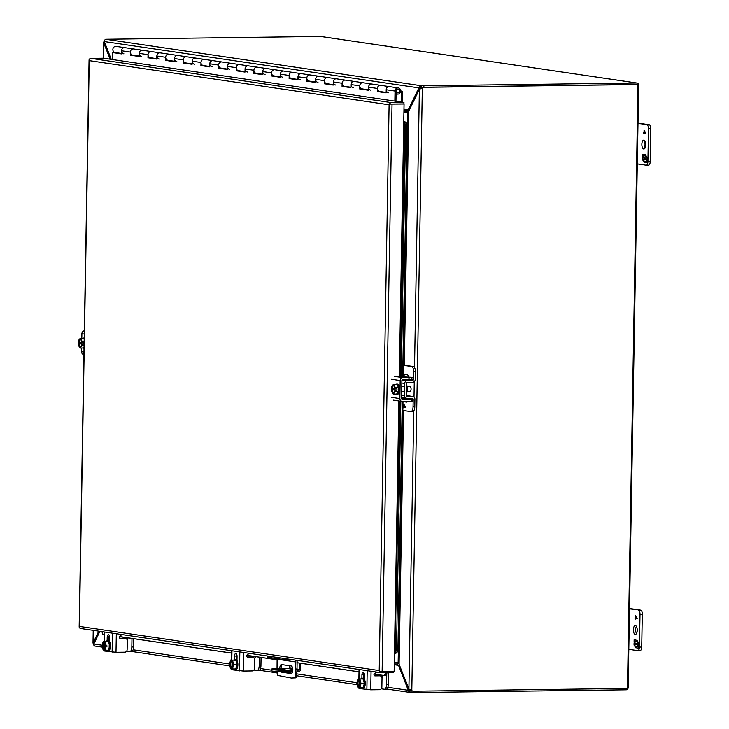 <?xml version="1.0" encoding="UTF-8"?>
<svg xmlns="http://www.w3.org/2000/svg" width="729" height="729" viewBox="0 0 729 729"><rect width="100%" height="100%" fill="white"/><g stroke="black" fill="none" stroke-linecap="round" stroke-linejoin="round"><path stroke-width="1.09" d="M643.716 148.989A4.438 1.932 89.3 0 1 641.857 144.442A4.438 1.932 89.3 0 1 643.734 140.132A4.438 1.932 89.3 0 1 643.871 140.141A4.438 1.932 89.3 0 1 645.721 144.697A4.438 1.932 89.3 0 1 643.853 148.998A4.438 1.932 89.3 0 1 643.716 148.989M644.983 148.133A4.438 1.932 89.3 0 1 644.883 140.979M646.423 165.201L648.473 165.173A3.8 1.658 -90.7 0 0 648.591 165.182A3.8 1.658 -90.7 0 0 650.195 161.619L650.769 128.751A3.8 1.658 -90.7 0 0 649.184 124.723L638.003 123.073M637.292 163.888L646.195 165.201A3.8 1.658 89.3 0 0 646.313 165.21L648.591 165.182M649.184 124.723L637.993 123.438M646.905 124.75A3.8 1.658 89.3 0 1 648.491 128.787L650.769 128.751M650.195 161.619L647.917 161.656L648.491 128.787M647.917 161.656A3.8 1.658 89.3 0 1 646.313 165.21M645.657 132.851L644.199 132.979L644.19 133.689L643.443 132.869L644.026 132.55L644.072 130.199L645.657 132.851M643.47 158.968L643.434 160.954L644.363 161.091L644.345 162.394L642.513 159.642L642.55 157.437L643.233 157.537L642.568 156.525L642.604 154.32L644.482 154.603L644.454 155.906L643.525 155.769L643.488 157.756L644.418 157.892L644.4 159.104L643.47 158.968L644.4 159.04M646.441 159.587L647.115 160.59L647.079 162.795L645.201 162.521L645.229 161.218L646.158 161.355L646.195 159.369L645.256 159.232L645.283 158.02L646.213 158.157L646.249 156.17L645.311 156.033L645.338 154.73L647.17 157.482L647.124 159.687L646.441 159.587L647.133 159.633M645.648 133.134L644.199 132.979M643.525 155.769L644.454 155.851M642.568 156.525L642.969 154.375M643.497 157.364L642.932 156.525M642.513 159.642L642.914 157.482M644.354 161.856L643.789 161M643.443 160.48L642.878 159.633M645.311 156.033L645.694 155.259M646.259 156.115L645.684 156.024M646.213 158.157L646.605 156.635M645.256 159.232L645.648 158.075M646.195 159.369L645.621 159.223M646.158 161.355L646.55 159.751M645.201 162.521L645.584 161.264M647.079 162.74L645.566 162.512M645.593 132.742L644.208 132.578L644.518 130.801M644.245 130.81L645.311 132.742M279.845 668.766A3.8 1.658 89.3 0 1 281.43 664.538A3.8 1.658 89.3 0 1 281.549 664.547L291.254 665.969A3.8 1.658 89.3 0 1 292.839 669.878A3.8 1.658 89.3 0 1 291.236 673.569A3.8 1.658 89.3 0 1 291.117 673.56L281.412 672.129A3.8 1.658 89.3 0 1 280.765 671.719M277.093 671.518L277.129 673.031A2.533 1.103 -90.7 0 0 278.086 675.473L291.354 678.025L294.316 677.861A2.533 1.103 -90.7 0 0 295.354 675.71L295.856 661.959L277.111 659.198L277.038 668.803M282.287 664.657A3.8 1.658 -90.7 0 0 281.121 668.748M282.105 671.764A3.8 1.658 -90.7 0 0 282.697 672.111L291.655 673.432M291.354 678.025L295.591 677.852A2.533 1.103 -90.7 0 0 296.63 675.701L295.354 675.71M277.047 658.606A2.132 1.914 -81.6 0 1 277.111 659.198M267.497 655.991L267.479 657.194L286.224 659.955L293.769 659.854M294.671 659.991A2.132 1.914 -81.6 0 1 295.856 661.959M295.737 668.994L297.013 668.976L297.131 661.941A3.545 3.189 98.4 0 0 296.803 660.301M286.242 658.752L286.224 659.955M297.013 668.976L296.63 675.701M395.965 101.276L396.148 91.034A1.905 1.704 -81.6 0 1 398.134 89.129A1.905 1.704 -81.6 0 1 397.578 92.884A1.905 1.704 -81.6 0 1 397.023 92.692L396.12 92.565M133.243 48.943A3.116 2.798 -81.6 0 1 133.644 48.971A3.116 2.798 98.4 0 0 130.391 52.087A3.116 2.798 -81.6 0 1 133.243 48.943M123.921 53.837A3.116 2.798 -81.6 0 1 124.823 47.667A3.116 2.798 98.4 0 0 121.561 50.784L121.515 53.9L112.685 52.597L112.567 59.559M150.894 51.54A3.116 2.798 -81.6 0 1 151.295 51.568A3.116 2.798 98.4 0 0 148.033 54.684A3.116 2.798 -81.6 0 1 150.894 51.54M141.563 56.434A3.116 2.798 -81.6 0 1 142.465 50.265A3.116 2.798 98.4 0 0 139.212 53.381L139.157 56.498L130.336 55.194L130.391 52.087A3.116 2.798 98.4 0 0 132.742 55.131A3.116 2.798 -81.6 0 1 131.84 54.821L131.439 54.757M168.536 54.137A3.116 2.798 -81.6 0 1 168.937 54.165A3.116 2.798 98.4 0 0 165.674 57.281A3.116 2.798 -81.6 0 1 168.536 54.137M159.204 59.031A3.116 2.798 -81.6 0 1 160.116 52.862A3.116 2.798 98.4 0 0 156.853 55.978L156.799 59.095L147.978 57.791L148.033 54.684A3.116 2.798 98.4 0 0 150.384 57.728A3.116 2.798 -81.6 0 1 149.481 57.418L149.081 57.354M186.177 56.734A3.116 2.798 -81.6 0 1 186.578 56.762A3.116 2.798 98.4 0 0 183.316 59.878A3.116 2.798 -81.6 0 1 186.177 56.734M176.846 61.628A3.116 2.798 -81.6 0 1 177.758 55.459A3.116 2.798 98.4 0 0 174.495 58.575L174.441 61.692L165.62 60.389L165.674 57.281A3.116 2.798 98.4 0 0 168.025 60.325A3.116 2.798 -81.6 0 1 167.123 60.015L166.722 59.951M203.819 59.331A3.116 2.798 -81.6 0 1 204.22 59.359A3.116 2.798 98.4 0 0 200.967 62.475A3.116 2.798 -81.6 0 1 203.819 59.331M194.497 64.225A3.116 2.798 -81.6 0 1 195.399 58.056A3.116 2.798 98.4 0 0 192.146 61.181L192.092 64.289L183.261 62.986L183.316 59.878A3.116 2.798 98.4 0 0 185.667 62.922A3.116 2.798 -81.6 0 1 184.765 62.612L184.364 62.548M221.47 61.929A3.116 2.798 -81.6 0 1 221.871 61.956A3.116 2.798 98.4 0 0 218.609 65.072A3.116 2.798 -81.6 0 1 221.47 61.929M212.139 66.822A3.116 2.798 -81.6 0 1 213.041 60.653A3.116 2.798 98.4 0 0 209.788 63.778L209.733 66.886L200.912 65.583L200.967 62.475A3.116 2.798 98.4 0 0 203.318 65.519A3.116 2.798 -81.6 0 1 202.416 65.209L202.015 65.145M239.112 64.526A3.116 2.798 -81.6 0 1 239.513 64.553A3.116 2.798 98.4 0 0 236.251 67.669A3.116 2.798 -81.6 0 1 239.112 64.526M229.781 69.419A3.116 2.798 -81.6 0 1 230.692 63.25A3.116 2.798 98.4 0 0 227.43 66.375L227.375 69.483L218.554 68.18L218.609 65.072A3.116 2.798 98.4 0 0 220.96 68.116A3.116 2.798 -81.6 0 1 220.058 67.806L219.657 67.742M256.754 67.123A3.116 2.798 -81.6 0 1 257.155 67.15A3.116 2.798 98.4 0 0 253.892 70.266A3.116 2.798 -81.6 0 1 256.754 67.123M247.423 72.016A3.116 2.798 -81.6 0 1 248.334 65.847A3.116 2.798 98.4 0 0 245.072 68.973L245.017 72.08L236.196 70.777L236.251 67.669A3.116 2.798 98.4 0 0 238.602 70.713A3.116 2.798 -81.6 0 1 237.7 70.403L237.299 70.339M274.396 69.72A3.116 2.798 -81.6 0 1 274.797 69.747A3.116 2.798 98.4 0 0 271.543 72.864A3.116 2.798 -81.6 0 1 274.396 69.72M265.074 74.613A3.116 2.798 -81.6 0 1 265.976 68.444A3.116 2.798 98.4 0 0 262.722 71.57L262.668 74.677L253.838 73.374L253.892 70.266A3.116 2.798 98.4 0 0 256.243 73.31A3.116 2.798 -81.6 0 1 255.341 73L254.94 72.936M292.047 72.317A3.116 2.798 -81.6 0 1 292.447 72.344A3.116 2.798 98.4 0 0 289.185 75.461A3.116 2.798 -81.6 0 1 292.047 72.317M282.715 77.21A3.116 2.798 -81.6 0 1 283.617 71.041A3.116 2.798 98.4 0 0 280.364 74.167L280.31 77.274L271.489 75.971L271.543 72.864A3.116 2.798 98.4 0 0 273.894 75.907A3.116 2.798 -81.6 0 1 272.992 75.597L272.591 75.534M309.688 74.914A3.116 2.798 -81.6 0 1 310.089 74.941A3.116 2.798 98.4 0 0 306.827 78.058A3.116 2.798 -81.6 0 1 309.688 74.914M300.357 79.807A3.116 2.798 -81.6 0 1 301.268 73.638A3.116 2.798 98.4 0 0 298.006 76.764L297.951 79.871L289.131 78.568L289.185 75.461A3.116 2.798 98.4 0 0 291.536 78.504A3.116 2.798 -81.6 0 1 290.634 78.194L290.233 78.131M327.33 77.511A3.116 2.798 -81.6 0 1 327.731 77.538A3.116 2.798 98.4 0 0 324.469 80.655A3.116 2.798 -81.6 0 1 327.33 77.511M317.999 82.404A3.116 2.798 -81.6 0 1 318.91 76.235A3.116 2.798 98.4 0 0 315.648 79.361L315.593 82.468L306.772 81.165L306.827 78.058A3.116 2.798 98.4 0 0 309.178 81.101A3.116 2.798 -81.6 0 1 308.276 80.791L307.875 80.728M344.972 80.108A3.116 2.798 -81.6 0 1 345.373 80.135A3.116 2.798 98.4 0 0 342.12 83.252A3.116 2.798 -81.6 0 1 344.972 80.108M335.65 85.001A3.116 2.798 -81.6 0 1 336.552 78.832A3.116 2.798 98.4 0 0 333.299 81.958L333.244 85.065L324.414 83.762L324.469 80.655A3.116 2.798 98.4 0 0 326.82 83.698A3.116 2.798 -81.6 0 1 325.918 83.388L325.517 83.325M362.623 82.705A3.116 2.798 -81.6 0 1 363.024 82.732A3.116 2.798 98.4 0 0 359.762 85.849A3.116 2.798 -81.6 0 1 362.623 82.705M353.292 87.598A3.116 2.798 -81.6 0 1 354.194 81.429A3.116 2.798 98.4 0 0 350.941 84.555L350.886 87.662L342.065 86.359L342.12 83.252A3.116 2.798 98.4 0 0 344.471 86.295A3.116 2.798 -81.6 0 1 343.569 85.986L343.168 85.922M380.265 85.302A3.116 2.798 -81.6 0 1 380.666 85.329A3.116 2.798 98.4 0 0 377.403 88.446A3.116 2.798 -81.6 0 1 380.265 85.302M370.933 90.196A3.116 2.798 -81.6 0 1 371.845 84.026A3.116 2.798 98.4 0 0 368.582 87.152L368.528 90.259L359.707 88.956L359.762 85.849A3.116 2.798 98.4 0 0 362.113 88.892A3.116 2.798 -81.6 0 1 361.21 88.583L360.809 88.519M397.023 92.692L396.494 93.777A3.116 2.798 98.4 0 0 400.649 91.198A3.116 2.798 98.4 0 0 397.906 87.899A3.116 2.798 98.4 0 0 395.045 91.043L394.872 101.112M388.575 92.793A3.116 2.798 -81.6 0 1 389.486 86.623A3.116 2.798 98.4 0 0 386.224 89.749L386.17 92.856L377.349 91.553L377.403 88.446A3.116 2.798 98.4 0 0 379.754 91.49A3.116 2.798 -81.6 0 1 378.852 91.18L378.451 91.116M121.515 53.727L112.685 52.597M139.157 56.324L131.43 55.185L131.439 54.538M156.799 58.921L149.071 57.782L149.081 57.135M174.45 61.518L166.713 60.379L166.731 59.732M192.092 64.116L184.364 62.976L184.373 62.33M209.733 66.713L202.006 65.574L202.015 64.927M227.375 69.31L219.648 68.171L219.657 67.524M245.026 71.907L237.289 70.768L237.308 70.121M262.668 74.504L254.94 73.365L254.95 72.718M280.31 77.101L272.582 75.962L272.591 75.315M297.951 79.698L290.224 78.559L290.233 77.912M315.602 82.295L307.866 81.156L307.884 80.509M333.244 84.892L325.517 83.753L325.526 83.106M350.886 87.489L343.159 86.35L343.168 85.703M368.528 90.086L360.8 88.947L360.809 88.3M386.179 92.683L378.442 91.544L378.46 90.897M131.43 55.185L130.336 55.194M133.143 55.158A3.116 2.798 -81.6 0 1 132.742 55.131L131.43 54.939M149.071 57.782L147.978 57.791M150.785 57.755A3.116 2.798 -81.6 0 1 150.384 57.728L149.081 57.536M166.713 60.379L165.62 60.389M168.426 60.352A3.116 2.798 -81.6 0 1 168.025 60.325L166.722 60.133M184.364 62.976L183.261 62.986M186.068 62.949A3.116 2.798 -81.6 0 1 185.667 62.922L184.364 62.73M202.006 65.574L200.912 65.583M203.719 65.546A3.116 2.798 -81.6 0 1 203.318 65.519L202.006 65.328M219.648 68.171L218.554 68.18M221.361 68.143A3.116 2.798 -81.6 0 1 220.96 68.116L219.657 67.925M237.289 70.768L236.196 70.777M239.003 70.74A3.116 2.798 -81.6 0 1 238.602 70.713L237.299 70.522M254.94 73.365L253.838 73.374M256.644 73.337A3.116 2.798 -81.6 0 1 256.243 73.31L254.94 73.119M272.582 75.962L271.489 75.971M274.295 75.934A3.116 2.798 -81.6 0 1 273.894 75.907L272.582 75.716M290.224 78.559L289.131 78.568M291.937 78.532A3.116 2.798 -81.6 0 1 291.536 78.504L290.233 78.313M307.866 81.156L306.772 81.165M309.579 81.129A3.116 2.798 -81.6 0 1 309.178 81.101L307.875 80.91M325.517 83.753L324.414 83.762M327.221 83.726A3.116 2.798 -81.6 0 1 326.82 83.698L325.517 83.507M343.159 86.35L342.065 86.359M344.872 86.323A3.116 2.798 -81.6 0 1 344.471 86.295L343.159 86.104M360.8 88.947L359.707 88.956M362.513 88.92A3.116 2.798 -81.6 0 1 362.113 88.892L360.809 88.701M378.442 91.544L377.349 91.553M380.155 91.517A3.116 2.798 -81.6 0 1 379.754 91.49L378.451 91.298M391.355 104.074L403.939 103.91L403.966 102.452L103.472 58.22L90.943 58.384L391.427 102.616L403.966 102.452M379.663 671.318L379.226 670.543L379.645 671.309A2.187 1.968 98.4 0 0 381.194 672.73L80.709 628.498A2.187 1.968 98.4 0 1 79.16 627.086L89.056 59.869A2.187 1.968 -81.6 0 1 90.943 58.384M391.427 102.616A2.187 1.968 -81.6 0 0 389.55 104.101L404.066 104.01L389.55 104.101L389.104 104.785L389.55 104.101L391.4 104.074M379.645 671.309L394.161 671.227L394.471 653.53L396.904 652.856L395.501 652.856L396.521 649.594L397.925 649.594L396.904 652.856M403.757 121.615L406.162 122.472L407.055 126.19L402.69 376.647M404.969 121.643L403.757 121.707L404.066 104.01M381.194 672.73A2.187 1.968 98.4 0 0 381.477 672.749L393.505 672.594L393.523 671.236M395.091 653.539L399.902 401.087M402.882 365.229L411.557 366.45A5.067 2.205 89.3 0 1 413.671 371.826L413.543 379.362A0.975 0.875 -81.6 0 1 412.669 380.338L407.383 380.511A2.898 2.606 98.4 0 0 404.768 383.436L404.559 395.446A2.898 2.606 98.4 0 0 406.746 398.28L402.335 397.633L402.308 398.544M402.253 401.424L397.925 649.594M406.162 122.472L404.759 122.472L404.367 121.725M374.132 674.07L385.258 675.71L387.272 672.676M101.987 631.633L102.598 634.057L104.265 634.348M119.383 636.581L231.64 653.102M246.757 655.325L277.102 659.791M297.122 662.743L359.014 671.846M401.278 376.665L405.652 126.19L407.055 126.19M396.521 649.594L400.85 401.232M405.652 126.19L404.759 122.472L400.33 376.446M385.258 675.71L383.973 675.473L385.814 672.694M102.598 634.057L104.265 634.303M119.401 636.535L231.64 653.056M246.776 655.28L277.102 659.745M297.122 662.688L359.014 671.801M374.15 674.033L383.973 675.473M403.529 410.5L399.1 664.237L408.914 688.978L411.812 690.618A5.067 4.547 98.4 0 0 413.307 691.147A5.067 4.547 98.4 0 0 413.954 691.183L627.459 688.422L638.003 84.555L424.497 87.316A5.067 4.547 98.4 0 0 422.337 87.945L419.385 89.357L408.75 111.09L404.322 365.165M411.265 690.436L411.812 690.618L411.174 690.527A5.067 4.547 98.4 0 0 412.669 691.046A5.067 4.547 98.4 0 0 412.988 691.083L410.91 691.083L410.883 692.541L413.297 692.55L413.316 691.147L412.669 691.046M421.335 88.227L420.223 88.774M638.003 84.555L423.859 87.225A5.067 4.547 98.4 0 0 421.699 87.854L422.337 87.945L411.812 690.618M421.699 87.854L420.979 88.701L421.699 87.854M410.491 689.643L411.174 690.527M399.1 664.237L398.207 662.661M394.307 662.752L398.344 662.697M408.103 112.302L403.912 112.594M403.912 112.494L407.948 112.548L408.75 111.09M407.702 112.448L408.158 112.22M636.8 84.473A0.729 0.656 98.4 0 0 636.709 84.464L423.859 87.225L423.886 85.767L636.736 83.015A2.187 1.968 -81.6 0 1 638.668 85.175L628.152 687.584A2.187 1.968 -81.6 0 1 626.138 689.789L413.297 692.55M320.96 36.532A2.187 1.968 98.4 0 0 320.405 36.45L105.669 39.275L104.375 40.359L104.329 41.58L111.264 59.368M403.975 109.195L408.258 109.824L419.421 86.733L421.471 85.758L423.886 85.767M105.669 39.275L421.471 85.758L421.444 87.216L424.497 87.316M104.329 41.58L418.801 87.872L421.444 87.216M409.224 689.315L410.91 691.083L409.98 690.7L408.86 691.502L410.883 692.541L386.762 689.014M102.124 645.22L93.813 643.999L93.813 645.129L95.08 646.058M408.86 691.502L408.286 690.281L409.598 690.263M414.528 367.507L419.385 89.357L420.114 87.854M93.813 643.999L99.9 631.323M399.538 665.34L398.553 665.349L408.286 690.281L387.874 687.274M403.948 110.498L406.928 110.462A0.729 0.656 -81.6 0 0 407.119 110.434L409.379 109.806M408.732 111.163L407.456 111.829A2.187 1.968 98.4 0 1 406.91 111.92L403.921 111.956M398.918 663.736L397.834 663.153A2.187 1.968 98.4 0 0 397.287 663.08L394.307 663.117M394.28 664.575L397.259 664.529A0.729 0.656 -81.6 0 1 397.442 664.556L398.553 665.349L394.28 664.72M407.119 110.434L407.456 111.829M397.834 663.153L397.442 664.556M94.223 643.871L93.011 643.087L98.779 631.159M94.232 643.115L93.011 643.087L93.23 642.504L94.533 642.486M110.17 59.213L103.691 42.893L103.5 42.154L104.739 41.198M104.83 42.874L103.691 42.893L103.5 42.154L104.557 42.182M395.783 89.722L395.738 92.346L399.929 92.291L399.975 89.667L395.783 89.722M635.241 634.412A4.438 1.932 89.3 0 1 633.392 629.865A4.438 1.932 89.3 0 1 635.26 625.555A4.438 1.932 89.3 0 1 635.396 625.564A4.438 1.932 89.3 0 1 637.246 630.12A4.438 1.932 89.3 0 1 635.378 634.421A4.438 1.932 89.3 0 1 635.241 634.412M636.508 633.556A4.438 1.932 89.3 0 1 636.417 626.402M637.957 650.623L640.007 650.596A3.8 1.658 -90.7 0 0 640.117 650.605A3.8 1.658 -90.7 0 0 641.72 647.042L642.295 614.183A3.8 1.658 -90.7 0 0 640.709 610.146L629.528 608.496M628.817 649.311L637.72 650.623A3.8 1.658 89.3 0 0 637.839 650.633L640.117 650.605M640.709 610.146L629.528 608.861M638.431 610.173A3.8 1.658 89.3 0 1 640.016 614.21L642.295 614.183M641.72 647.042L639.442 647.079L640.016 614.21M639.442 647.079A3.8 1.658 89.3 0 1 637.839 650.633M637.182 618.274L635.734 618.402L635.715 619.112L634.968 618.292L635.56 617.973L635.597 615.622L637.182 618.274M634.995 644.39L634.959 646.377L635.888 646.514L635.87 647.817L634.039 645.065L634.075 642.86L634.768 642.96L634.093 641.948L634.13 639.752L636.007 640.026L635.98 641.329L635.05 641.192L635.014 643.178L635.952 643.315L635.925 644.527L634.995 644.39L635.925 644.463M637.966 645.01L638.64 646.012L638.604 648.218L636.727 647.944L636.754 646.641L637.684 646.778L637.72 644.791L636.791 644.655L636.809 643.443L637.738 643.579L637.775 641.593L636.845 641.456L636.864 640.153L638.695 642.905L638.659 645.11L637.966 645.01L638.659 645.056M637.173 618.556L635.734 618.402M635.05 641.192L635.98 641.274M634.093 641.948L634.494 639.798M635.023 642.787L634.458 641.948M634.039 645.065L634.44 642.914M635.879 647.279L635.314 646.423M634.968 645.903L634.403 645.056M636.845 641.456L637.219 640.682M637.784 641.538L637.21 641.447M637.738 643.579L638.13 642.058M636.791 644.655L637.173 643.497M637.72 644.791L637.155 644.646M637.684 646.778L638.075 645.174M636.727 647.944L637.119 646.687M638.604 648.163L637.091 647.935M637.119 618.165L635.734 618.001L636.043 616.233M635.77 616.233L636.845 618.165M121.515 53.481L115.091 52.534A3.116 2.798 -81.6 0 1 116.002 46.374L398.307 87.927M400.658 90.788L402.135 91.307A1.804 1.622 -81.6 0 1 402.59 92.574L402.426 102.224M401.825 90.952L401.351 92.182A0.592 0.529 -81.6 0 1 401.497 92.592L401.333 102.069M400.558 91.754L401.032 91.827M406.335 392.931A3.955 1.722 -90.7 0 0 407.648 389.322A3.955 1.722 -90.7 0 0 406.472 385.349M408.65 395.865A2.898 2.606 98.4 0 0 408.331 395.792L412.742 396.448A2.898 2.606 98.4 0 1 414.929 399.282L414.801 406.809A5.067 2.205 89.3 0 1 412.66 411.548A5.067 2.205 89.3 0 1 412.505 411.539L411.074 411.557M403.255 401.424L407.238 401.907M406.746 398.28A2.898 2.606 98.4 0 0 407.074 398.307L412.35 398.344A0.975 0.875 -81.6 0 1 413.197 399.301L413.061 406.828A5.067 2.205 89.3 0 1 410.928 411.575A5.067 2.205 89.3 0 1 410.773 411.566L402.098 410.345M412.742 396.448A2.898 2.606 98.4 0 0 412.414 396.421L407.137 396.385A0.975 0.875 -81.6 0 1 406.299 395.428L406.509 383.418A0.975 0.875 -81.6 0 1 407.383 382.433L412.66 382.26A2.898 2.606 98.4 0 0 415.275 379.335L415.412 371.808A5.067 2.205 -90.7 0 0 413.288 366.423L411.557 366.45M408.331 395.792A2.898 2.606 98.4 0 0 408.003 395.774L406.345 395.756M407.784 401.36A5.067 2.205 89.3 0 1 406.664 402.089A5.067 2.205 89.3 0 1 406.518 402.071L402.253 401.506M401.615 397.405A2.898 2.606 98.4 0 0 401.679 397.433L402.663 397.66M403.738 406.554L403.201 407.092L403.72 407.848L403.975 407.21L405.406 407.42L404.03 404.376L403.738 406.554L403.793 404.349M407.383 380.511L401.98 380.11M402.973 379.864L408.249 379.691L409.06 378.697M408.659 376.711A5.067 2.205 -90.7 0 0 406.992 374.633L402.918 374.077L403.073 365.238M402.891 365.101L413.288 366.423M403.228 406.481L403.201 407.092M405.406 407.42L403.975 407.21M403.966 407.885L403.219 407.092M404.03 404.996L404.996 406.736L403.984 406.591L404.03 404.996M404.012 404.996L404.978 406.736M131.976 638.431L131.831 646.987A5.067 2.205 89.3 0 1 129.689 651.726A5.067 2.205 89.3 0 1 129.534 651.717L126.545 651.279M127.22 640.18A5.067 2.205 -90.7 0 0 128.022 637.848M129.844 651.717L131.275 651.699A5.067 2.205 -90.7 0 0 131.42 651.708A5.067 2.205 -90.7 0 0 133.562 646.969L131.831 646.987M133.708 638.686L133.562 646.969M386.771 673.432L386.58 684.485A5.067 2.205 89.3 0 1 384.438 689.224A5.067 2.205 89.3 0 1 384.283 689.215L381.294 688.777M381.969 677.678A5.067 2.205 -90.7 0 0 382.761 675.346M384.593 689.215L386.015 689.197A5.067 2.205 -90.7 0 0 386.17 689.206A5.067 2.205 -90.7 0 0 388.311 684.467L386.58 684.485M388.521 672.657L388.311 684.467M259.351 657.175L259.205 665.741A5.067 2.205 89.3 0 1 257.064 670.48A5.067 2.205 89.3 0 1 256.909 670.47L253.92 670.033M254.594 658.934A5.067 2.205 -90.7 0 0 255.387 656.592M257.219 670.461L258.64 670.443A5.067 2.205 -90.7 0 0 258.795 670.452A5.067 2.205 -90.7 0 0 260.936 665.714L259.205 665.741M261.082 657.43L260.936 665.714M292.839 670.006L291.354 669.905L292.839 669.851M292.821 669.268L288.657 668.648L272.455 668.857A15.2 0.957 1 0 0 271.261 669.204A15.2 0.957 1 0 0 272.783 669.65A15.2 0.957 1 0 0 282.378 670.325L292.839 670.188M271.261 669.204L271.243 670.662A15.2 0.957 1 0 0 272.755 671.108A15.2 0.957 1 0 0 282.351 671.774L282.378 670.325M285.212 669.741L273.594 669.249L282.005 669.277L285.203 669.987M296.949 670.133L298.58 670.115L296.958 669.869M288.657 668.648A0.729 0.656 98.4 0 0 289.322 667.91L289.358 665.695M297.004 669.04L299.245 669.377A0.729 0.656 -81.6 0 1 298.58 670.115M300.667 663.262L300.558 669.359A2.187 1.968 -81.6 0 1 298.553 671.564L296.867 671.591M299.245 669.377L299.355 663.071M292.648 671.646L282.351 671.774M407.301 391.528L410.035 391.491A2.469 1.075 -90.7 0 0 411.083 389.177A2.469 1.075 -90.7 0 0 409.971 386.543L407.238 386.58M393.195 388.411L393.168 389.623L391.437 389.641L391.409 391.163L393.259 394.107L396.567 394.07L398.508 391.673L398.581 387.272L396.731 384.32L393.432 384.365L391.491 386.753L391.92 388.311A3.8 1.658 89.3 0 1 393.478 385.431A3.8 1.658 89.3 0 1 394.216 385.814M398.581 387.272L395.282 387.309L393.432 384.365M398.508 391.673L395.209 391.719L395.236 390.206L396.968 390.179L396.986 388.803L395.255 388.83L395.282 387.309M393.259 394.107L395.209 391.719M395.236 390.206L395.054 390.179C393.833 394.307 392.685 394.134 391.619 389.669L391.437 389.641M394.307 392.63A3.8 1.658 89.3 0 1 393.578 393.031A3.8 1.658 89.3 0 1 391.892 389.678L391.619 389.669M391.892 389.678L395.145 390.161M393.168 389.623L396.968 390.179M391.92 388.311L395.045 388.675M391.646 388.293C392.858 384.165 394.006 384.338 395.072 388.803C394.425 386.033 393.906 384.912 393.478 385.431M393.833 392.967A3.8 1.658 89.3 0 1 392.439 389.678M392.466 388.302A3.8 1.658 89.3 0 1 393.742 385.486M396.713 394.261L397.533 394.252A5.067 2.205 -90.7 0 0 399.674 389.505A5.067 2.205 -90.7 0 0 397.405 384.119L396.585 384.128A5.067 2.205 89.3 0 1 398.854 389.514A5.067 2.205 89.3 0 1 396.713 394.261A5.067 2.205 89.3 0 1 396.111 394.07M395.984 384.329A5.067 2.205 89.3 0 1 396.585 384.128M400.503 376.674L413.07 377.385L402.836 377.613L394.28 376.355M391.309 397.314L399.866 398.572L400.175 380.538A2.898 2.606 -81.6 0 1 402.836 377.613M392.731 389.632A2.852 1.239 89.3 0 1 392.649 388.329M401.597 398.553L412.687 399.282L402.454 399.51A0.975 0.875 -81.6 0 1 401.597 398.553L401.907 380.52A0.975 0.875 -81.6 0 1 402.8 379.536L413.033 379.308L413.07 377.385M399.866 398.572A2.898 2.606 98.4 0 0 402.426 401.433L412.66 401.196L412.687 399.282M80.008 342.311L79.99 343.523L78.258 343.541L78.231 345.063L80.081 348.015L83.379 347.97L84.026 347.168M84.172 339.204L83.553 338.22L80.254 338.265L78.304 340.653L78.459 342.193C79.68 338.065 80.819 338.238 81.894 342.703L82.104 341.218L80.254 338.265M84.136 341.19L82.104 341.218M84.054 345.592L82.022 345.619L82.049 344.106L83.78 344.079L83.808 342.703L82.076 342.73M80.081 348.015L82.022 345.619M78.459 342.193L81.867 342.584M81.119 346.53A3.8 1.658 89.3 0 1 80.4 346.931A3.8 1.658 89.3 0 1 78.705 343.587L78.258 343.541M78.705 343.587L81.958 344.061M82.049 344.106L81.867 344.079C80.646 348.207 79.507 348.034 78.431 343.569M79.99 343.523L83.78 344.079M79.279 342.202A3.8 1.658 89.3 0 1 80.555 339.386M80.655 346.876A3.8 1.658 89.3 0 1 79.251 343.578M82.796 338.229A5.067 2.205 89.3 0 1 83.398 338.028A5.067 2.205 89.3 0 1 84.181 338.347M84.017 348.034A5.067 2.205 89.3 0 1 83.534 348.161A5.067 2.205 89.3 0 1 82.924 347.979M84.263 334.037L81.894 333.691L81.812 338.238M81.648 347.988L81.584 351.724A2.898 2.606 98.4 0 0 83.771 354.558L83.899 354.576M81.894 333.691A2.898 2.606 -81.6 0 1 84.318 330.784M359.88 686.663A3.8 1.658 89.3 0 1 359.342 687.037L359.142 687.657L363.106 687.711L364.354 683.538L363.261 679.018L358.039 678.781L356.791 682.955L357.884 687.474L359.151 687.565M363.261 679.018L358.039 678.781M364.354 683.538L361.046 683.583L359.962 679.064M359.807 687.757L361.046 683.583M358.55 687.575L358.55 687.155C356.727 684.258 356.773 681.633 358.686 679.291L358.695 678.872M359.297 687.046C358.969 688.759 362.349 683.1 359.388 679.556L359.288 686.946L358.741 686.955A3.8 1.658 89.3 0 1 357.447 683.018A3.8 1.658 89.3 0 1 358.868 679.492L358.686 679.291M359.342 687.037L359.151 687.247C361.074 684.905 361.119 682.28 359.288 679.373L359.47 679.583A3.8 1.658 89.3 0 1 359.789 679.847M360.008 680.275L359.898 686.545M359.297 678.963L359.47 679.583M359.288 686.946A3.8 1.658 89.3 0 1 357.994 683.109A3.8 1.658 89.3 0 1 359.333 679.51M362.96 688.267A5.067 2.205 -90.7 0 0 363.115 688.285A5.067 2.205 -90.7 0 0 365.256 683.365A5.067 2.205 -90.7 0 0 363.133 678.161A5.067 2.205 -90.7 0 0 362.978 678.152A5.067 2.205 -90.7 0 0 362.823 678.161M361.156 678.735A5.067 2.205 89.3 0 1 362.158 678.161A5.067 2.205 89.3 0 1 362.313 678.17A5.067 2.205 89.3 0 1 364.427 683.374A5.067 2.205 89.3 0 1 362.286 688.294A5.067 2.205 89.3 0 1 362.14 688.285A5.067 2.205 89.3 0 1 361.265 687.739M376.301 672.338L374.506 673.632A1.212 1.093 98.4 0 0 375.052 675.856L379.791 675.801A2.533 2.278 -81.6 0 1 382.023 678.298L381.878 687.119A2.533 2.278 -81.6 0 1 379.545 689.68L370.742 689.789L371.07 671.236M359.023 687.565L359.014 688.486L370.742 689.789M361.894 678.198L361.948 674.808A2.852 1.239 89.3 0 1 363.151 672.147A2.852 1.239 89.3 0 1 364.427 675.172L364.354 679.218M359.014 688.486L358.732 687.575M364.026 672.949A2.852 1.239 -90.7 0 0 363.68 674.79L363.616 678.353M374.56 675.728L378.952 675.674A2.533 2.278 -81.6 0 1 379.599 675.765M232.505 667.919A3.8 1.658 89.3 0 1 231.968 668.293L231.776 668.912L235.731 668.967L236.98 664.793L235.886 660.274L230.665 660.027L229.425 664.21L230.51 668.73L231.776 668.812M235.886 660.274L230.665 660.027M236.98 664.793L233.672 664.83L232.587 660.31M232.433 669.012L233.672 664.83M231.175 668.821L231.184 668.411C229.353 665.513 229.398 662.889 231.321 660.538L231.321 660.128M232.041 660.829L231.913 668.192L231.366 668.201A3.8 1.658 89.3 0 1 230.072 664.274A3.8 1.658 89.3 0 1 231.494 660.747L231.321 660.538M231.494 660.747L231.94 660.738A3.8 1.658 89.3 0 0 230.619 664.365A3.8 1.658 89.3 0 0 231.913 668.192M231.968 668.293L231.776 668.502C233.699 666.151 233.745 663.527 231.913 660.629L232.095 660.829A3.8 1.658 89.3 0 1 232.414 661.103M232.633 661.531L232.524 667.8M231.922 660.219L232.095 660.829M235.585 669.523A5.067 2.205 -90.7 0 0 235.74 669.532A5.067 2.205 -90.7 0 0 237.882 664.611A5.067 2.205 -90.7 0 0 235.759 659.408A5.067 2.205 -90.7 0 0 235.604 659.399A5.067 2.205 -90.7 0 0 235.449 659.417M233.781 659.991A5.067 2.205 89.3 0 1 234.784 659.408A5.067 2.205 89.3 0 1 234.938 659.417A5.067 2.205 89.3 0 1 237.062 664.629A5.067 2.205 89.3 0 1 234.92 669.541A5.067 2.205 89.3 0 1 234.765 669.532A5.067 2.205 89.3 0 1 233.9 668.994M248.935 653.585L247.131 654.888A1.212 1.093 98.4 0 0 247.687 657.111L252.416 657.048A2.533 2.278 -81.6 0 1 254.658 659.545L254.503 668.375A2.533 2.278 -81.6 0 1 252.179 670.926L243.377 671.044L243.696 652.491M231.649 668.821L231.64 669.732L243.377 671.044M234.519 659.453L234.574 656.064A2.852 1.239 89.3 0 1 235.777 653.394A2.852 1.239 89.3 0 1 237.053 656.428L236.989 660.465M231.64 669.732L231.366 668.821M236.652 654.195A2.852 1.239 -90.7 0 0 236.305 656.036L236.251 659.608M247.186 656.984L251.578 656.929A2.533 2.278 -81.6 0 1 252.225 657.02M105.131 649.165A3.8 1.658 89.3 0 1 104.593 649.539L104.402 650.168L108.366 650.222L109.605 646.04L108.512 641.52L103.29 641.283L102.051 645.457L103.135 649.976L104.402 650.068M108.512 641.52L103.29 641.283M109.605 646.04L106.297 646.085L105.213 641.566M105.058 650.259L106.297 646.085M103.8 650.077L103.81 649.657C101.978 646.76 102.024 644.135 103.946 641.793L103.955 641.374M104.548 649.548C104.22 651.261 107.6 645.602 104.639 642.058L104.539 649.448L103.992 649.457A3.8 1.658 89.3 0 1 102.707 645.529A3.8 1.658 89.3 0 1 104.119 641.994L103.946 641.793M104.593 649.539L104.411 649.749C106.325 647.407 106.37 644.782 104.548 641.885L104.721 642.085A3.8 1.658 89.3 0 1 105.04 642.349M105.258 642.778L105.149 649.047M104.548 641.465L104.721 642.085M104.539 649.448A3.8 1.658 89.3 0 1 103.254 645.612A3.8 1.658 89.3 0 1 104.584 642.012M108.211 650.778A5.067 2.205 -90.7 0 0 108.366 650.787A5.067 2.205 -90.7 0 0 110.507 645.867A5.067 2.205 -90.7 0 0 108.384 640.663A5.067 2.205 -90.7 0 0 108.229 640.654A5.067 2.205 -90.7 0 0 108.083 640.663M106.407 641.238A5.067 2.205 89.3 0 1 107.409 640.663A5.067 2.205 89.3 0 1 107.564 640.673A5.067 2.205 89.3 0 1 109.687 645.876A5.067 2.205 89.3 0 1 107.546 650.797A5.067 2.205 89.3 0 1 107.391 650.787A5.067 2.205 89.3 0 1 106.525 650.241M121.561 634.841L119.756 636.135A1.212 1.093 98.4 0 0 120.312 638.358L125.042 638.303A2.533 2.278 -81.6 0 1 127.283 640.8L127.128 649.621A2.533 2.278 -81.6 0 1 124.805 652.182L116.002 652.291L116.321 633.738M104.283 650.068L104.265 650.988L116.002 652.291M107.145 640.7L107.199 637.31A2.852 1.239 89.3 0 1 108.402 634.649A2.852 1.239 89.3 0 1 109.678 637.675L109.614 641.72M104.265 650.988L103.992 650.077M109.286 635.451A2.852 1.239 -90.7 0 0 108.94 637.292L108.876 640.855M119.811 638.23L124.203 638.176A2.533 2.278 -81.6 0 1 124.85 638.276M282.697 672.111L281.412 672.129M294.316 677.861L295.591 677.852M130.391 52.087L121.561 50.784M148.033 54.684L139.212 53.381M165.674 57.281L156.853 55.978M183.316 59.878L174.495 58.575M200.967 62.475L192.146 61.181M218.609 65.072L209.788 63.778M236.251 67.669L227.43 66.375M253.892 70.266L245.072 68.973M271.543 72.864L262.722 71.57M289.185 75.461L280.364 74.167M306.827 78.058L298.006 76.764M324.469 80.655L315.648 79.361M342.12 83.252L333.299 81.958M359.762 85.849L350.941 84.555M377.403 88.446L368.582 87.152M395.045 91.043L386.224 89.749M89.248 60.644L389.104 104.785L379.226 670.543L79.379 626.402L89.248 60.644M403.757 121.707L399.31 376.538M398.881 400.941L394.471 653.53M382.142 671.382L392.038 104.165M414.282 381.586L414.008 397.05M413.771 410.828L408.914 688.978M404.158 374.223L404.121 376.629M403.748 397.843L403.738 398.526M398.152 662.697L402.554 410.372M402.763 398.535L402.772 397.697M403.146 376.647L403.183 374.095M403.347 365.12L407.748 112.548M636.736 83.015L320.405 36.45M419.421 86.733L420.515 87.507M356.864 682.718L296.739 673.86M291.964 673.159L282.542 671.774M271.252 670.115L260.499 668.529M229.498 663.964L133.125 649.776M406.928 110.462L403.957 110.024M395.009 662.743L397.287 663.08M93.23 642.504L93.44 630.375M103.427 58.229L103.691 42.893M401.351 92.182L400.467 92.045M400.312 92.419L401.497 92.592M414.801 406.809L413.061 406.828M415.412 371.808L413.671 371.826M408.003 395.774L412.414 396.421M402.845 410.4L403 401.561M408.705 398.645L413.197 399.301M402.444 401.515L402.29 410.354M404.559 395.446L401.661 395.018M401.87 383.007L404.768 383.436M408.249 379.691L412.669 380.338M413.042 379.28L413.543 379.362M403.474 374.123L403.629 365.284M281.995 670.088L282.005 669.277M289.322 667.91L292.721 668.411M400.175 380.538L391.619 379.28M411.603 379.426L411.639 377.504M411.229 401.315L411.256 399.401M78.732 342.211A3.8 1.658 89.3 0 1 80.299 339.331A3.8 1.658 89.3 0 1 81.037 339.714M81.584 351.724L83.944 352.071M366.878 689.643L367.206 670.671M359.342 669.514L359.178 678.763M363.68 674.79L361.948 674.808M378.952 675.674L379.791 675.801M239.504 670.89L239.832 651.917M231.968 650.76L231.804 660.018M236.305 656.036L234.574 656.064M251.578 656.929L252.416 657.048M112.129 652.145L112.457 633.173M104.593 632.016L104.438 641.265M108.94 637.292L107.199 637.31M124.203 638.176L125.042 638.303M422.784 87.38L421.699 87.225M397.405 94.087L396.093 93.895M637.009 83.033L320.687 36.468M357.21 684.659L296.63 675.747M277.12 672.876L259.387 670.261M229.835 665.914L132.013 651.516M102.461 647.161L94.843 646.04M395.145 662.743L397.569 663.098M93.002 642.969L93.221 630.339M103.208 58.229L103.482 42.3M379.754 91.49L386.179 92.437M362.113 88.892L368.537 89.84M344.471 86.295L350.895 87.243M326.82 83.698L333.244 84.646M309.178 81.101L315.602 82.049M291.536 78.504L297.961 79.452M273.894 75.907L280.319 76.855M256.243 73.31L262.668 74.258M238.602 70.713L245.026 71.661M220.96 68.116L227.384 69.064M203.318 65.519L209.742 66.467M185.667 62.922L192.092 63.87M168.025 60.325L174.45 61.272M150.384 57.728L156.808 58.675M132.742 55.131L139.166 56.078M410.928 411.575L412.66 411.548M131.42 651.708L129.689 651.726M386.17 689.206L384.438 689.224M258.795 670.452L257.064 670.48M401.807 386.652L404.713 386.616M401.715 391.601L404.631 391.564M395.027 390.17C394.362 392.639 393.87 393.596 393.578 393.031M402.053 401.406L393.496 400.148M81.876 342.694C81.247 339.933 80.719 338.812 80.299 339.331M81.848 344.07C81.174 346.539 80.691 347.496 80.4 346.931M84.19 338.019L83.398 338.028M84.017 348.152L83.534 348.161M362.978 678.152L362.158 678.161M363.115 688.285L362.286 688.294M358.887 678.772L359.051 669.468M380.119 675.819L379.28 675.692M231.922 668.293C231.594 670.006 234.975 664.347 232.013 660.811M235.604 659.399L234.784 659.408M235.74 669.532L234.92 669.541M231.512 660.018L231.676 650.724M252.744 657.075L251.906 656.947M108.229 640.654L107.409 640.663M108.366 650.787L107.546 650.797M104.147 641.274L104.302 631.97M125.37 638.322L124.531 638.203"/></g></svg>
